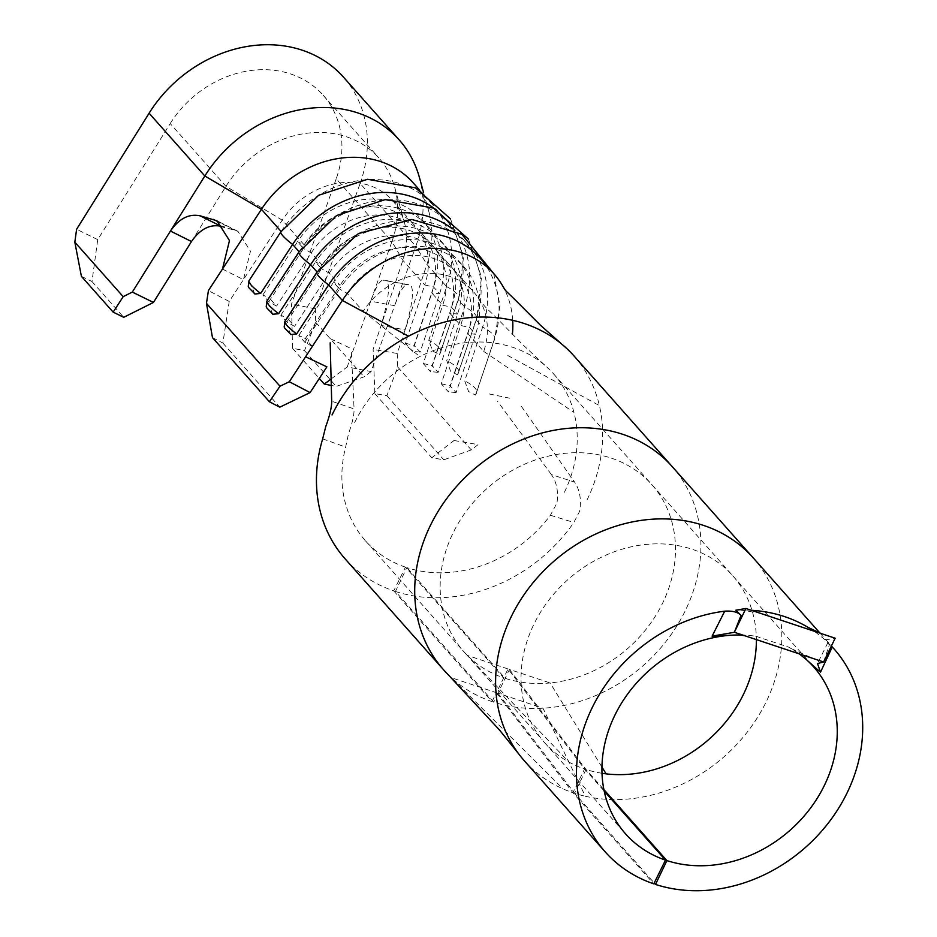 <?xml version="1.0" encoding="UTF-8"?>
<svg xmlns="http://www.w3.org/2000/svg" width="937" height="937" viewBox="0 0 937 937"><rect width="100%" height="100%" fill="white"/><g stroke="black" fill="none" stroke-linecap="round" stroke-linejoin="round"><path stroke-width="0.7" stroke-dasharray="4.68 3.51" d="M212.476 337.625L222.877 343.047L229.214 301.456L282.236 220.148A73.074 61.912 -41.6 0 1 392.779 200.799A73.074 61.912 -41.6 0 1 404.362 222.28A73.074 61.912 -41.6 0 1 402.851 260.299L373.137 349.372L374.859 393.634L386.899 395.683L397.745 367.058L397.218 353.46L426.932 264.398L446.656 286.628L428.759 340.307L432.625 351.024L439.5 354.573L440.226 353.226A28.485 8.515 18.4 0 0 440.788 352.265A28.485 8.515 18.4 0 0 439.008 347.533A28.485 8.515 18.4 0 0 428.759 340.307M419.436 189.871L432.847 204.98A100.259 84.939 138.4 0 1 446.656 286.628A28.485 8.515 -161.6 0 1 456.905 293.855A28.485 8.515 -161.6 0 1 458.697 298.575A28.485 8.515 -161.6 0 1 458.123 299.547L464.635 306.879A28.485 8.515 -161.6 0 1 474.883 314.106A28.485 8.515 -161.6 0 1 476.675 318.826A28.485 8.515 -161.6 0 1 476.101 319.798L482.614 327.13L464.705 380.809L468.582 391.525L475.457 395.086L476.172 393.727A28.485 8.515 18.4 0 0 476.746 392.767A28.485 8.515 18.4 0 0 474.954 388.035A28.485 8.515 18.4 0 0 464.705 380.809M440.226 353.226L458.123 299.547A100.259 84.939 138.4 0 0 444.314 217.899L450.826 225.231A100.259 84.939 138.4 0 1 464.635 306.879L446.726 360.558L450.603 371.275L457.479 374.835L458.193 373.476A28.485 8.515 18.4 0 0 458.767 372.516A28.485 8.515 18.4 0 0 456.975 367.784A28.485 8.515 18.4 0 0 446.726 360.558M395.461 591.458A152.93 129.575 138.4 0 0 573.842 522.471L579.698 511.11C581.514 499.573 579.816 489.899 574.615 482.11L551.401 474.602C556.683 482.145 558.534 491.62 556.965 503.064L550.394 515.245A125.745 106.537 -41.6 0 1 406.857 567.623L395.461 591.458L493.729 702.164A152.93 129.575 138.4 0 0 542.98 708.208A152.93 129.575 138.4 0 0 685.345 610.561A152.93 129.575 138.4 0 0 673.059 467.575M587.077 499.854A152.93 129.575 138.4 0 0 599.399 405.604A152.93 129.575 138.4 0 0 573.936 355.873M354.701 422.493A125.745 106.537 -41.6 0 1 419.835 356.575A125.745 106.537 -41.6 0 1 548.848 368.967A125.745 106.537 -41.6 0 1 553.603 373.922A125.745 106.537 -41.6 0 1 573.948 412.397A125.745 106.537 -41.6 0 1 564.402 492.3M345.179 558.92A152.93 129.575 138.4 0 0 393.739 590.884L405.44 567.154L503.708 677.861A125.745 106.537 -41.6 0 1 467.376 655.408A125.745 106.537 -41.6 0 1 465.654 653.639A125.745 106.537 -41.6 0 1 463.768 651.578A125.745 106.537 -41.6 0 1 452.969 533.2A125.745 106.537 -41.6 0 1 651.871 484.64A125.745 106.537 -41.6 0 1 652.129 484.933A125.745 106.537 -41.6 0 1 662.67 603.018A125.745 106.537 -41.6 0 1 550.113 682.944L509.447 669.416L497.945 693.216L542.98 708.208L585.32 796.251A152.93 129.575 138.4 0 0 766.232 701.696A152.93 129.575 138.4 0 0 753.09 557.726M405.44 567.154A125.745 106.537 -41.6 0 1 365.512 540.872A125.745 106.537 -41.6 0 1 345.636 447.09L348.517 433.679C352.371 422.997 354.221 414.74 354.069 408.919L331.686 401.235M740.523 634.993A125.745 106.537 -41.6 0 1 755.702 636.235M755.726 636.176L788.989 647.244L799.355 653.909M524.322 760.762A152.93 129.575 138.4 0 0 562.95 788.837A152.93 129.575 138.4 0 0 572.894 792.725L584.594 768.996A125.745 106.537 -41.6 0 1 568.935 762.086A125.745 106.537 -41.6 0 1 544.666 742.713A125.745 106.537 -41.6 0 1 542.172 739.797A125.745 106.537 -41.6 0 1 533.856 624.335A125.745 106.537 -41.6 0 1 732.582 575.587A125.745 106.537 -41.6 0 1 732.757 575.775A125.745 106.537 -41.6 0 1 756.37 639.596M447.336 673.797A152.93 129.575 138.4 0 0 451.4 677.72L496.434 692.712L508.03 668.948L584.594 768.996L604.189 791.086M601.999 773.283A125.745 106.537 -41.6 0 1 586.012 769.464L574.615 793.299L654.213 882.982M497.898 693.193L574.615 793.299A152.93 129.575 138.4 0 0 585.32 796.251M823.623 661.99L829.327 644.808L825.075 639.924A152.93 129.575 138.4 0 0 809.17 628.048M751.251 610.268A152.93 129.575 138.4 0 0 740.499 610.046A152.93 129.575 138.4 0 0 735.814 610.198M829.327 644.808L828.367 643.157L831.377 646.026M191.476 241.523L225.946 186.334A100.259 84.939 -41.6 0 1 378.829 157.92A100.259 84.939 -41.6 0 1 394.735 187.435A100.259 84.939 -41.6 0 1 391.935 241.594L402.851 260.299L424.742 284.965A73.074 61.912 138.4 0 0 414.669 225.466A73.074 61.912 138.4 0 0 304.115 244.803L269.411 298.025L262.84 294.956L268.837 301.702L276.567 306.094L269.411 298.025M421.826 233.524L432.636 245.717A73.074 61.912 138.4 0 1 442.709 305.216L431.887 293.023L412.444 351.328L405.288 343.258L424.742 284.965L433.597 287.027L439.594 293.773L431.887 293.023A73.074 61.912 138.4 0 0 421.826 233.524A73.074 61.912 138.4 0 0 311.271 252.873L276.567 306.094M432.636 245.717A73.074 61.912 138.4 0 0 322.094 265.066L287.39 318.287L280.819 315.207L286.816 321.953L294.546 326.345L287.39 318.287M439.793 253.775L450.615 265.967A73.074 61.912 138.4 0 1 460.688 325.467L449.865 313.274L430.423 371.579L423.266 363.509L442.709 305.216L451.575 307.277L457.561 314.024L449.865 313.274A73.074 61.912 138.4 0 0 439.793 253.775A73.074 61.912 138.4 0 0 329.25 273.124L294.546 326.345M450.615 265.967A73.074 61.912 138.4 0 0 340.072 285.316L305.368 338.538L298.798 335.458L304.783 342.204L312.302 346.467M312.349 346.397L305.368 338.538M81.414 276.356L91.978 281.533L97.717 239.638L170.229 123.555L225.946 186.334L282.236 220.148L304.115 244.803L297.544 241.734A82.421 69.83 138.4 0 1 422.236 219.914A82.421 69.83 138.4 0 1 433.597 287.027L414.154 345.32L420.139 352.078L439.594 293.773A82.421 69.83 138.4 0 0 428.232 226.66A82.421 69.83 138.4 0 0 303.541 248.481L311.271 252.873L322.094 265.066L315.523 261.985A82.421 69.83 138.4 0 1 440.214 240.165A82.421 69.83 138.4 0 1 451.575 307.277L432.121 365.571L438.118 372.329L457.561 314.024A82.421 69.83 138.4 0 0 446.199 246.911A82.421 69.83 138.4 0 0 321.52 268.732L329.25 273.124L340.072 285.316L333.502 282.236A82.421 69.83 138.4 0 1 458.193 260.416A82.421 69.83 138.4 0 1 469.542 327.528L450.1 385.833L456.085 392.58L475.539 334.275A82.421 69.83 138.4 0 0 464.178 267.162A82.421 69.83 138.4 0 0 339.487 288.983L347.217 293.375L363.123 311.283A73.074 61.912 -41.6 0 1 473.665 291.934A73.074 61.912 -41.6 0 1 478.069 297.638A73.074 61.912 -41.6 0 1 483.738 351.434L467.844 333.525L448.39 391.83L441.245 383.772L460.688 325.467L469.542 327.528L475.539 334.275L467.844 333.525A73.074 61.912 138.4 0 0 457.771 274.026A73.074 61.912 138.4 0 0 347.217 293.375L312.513 346.596M222.877 343.047L279.8 407.173M254.817 294.007L249.207 280.538A28.485 4.65 33.1 0 0 248.973 280.772M432.847 204.98A100.259 84.939 138.4 0 0 281.159 231.533L249.207 280.538M290.775 334.509L285.153 321.04A28.485 4.65 33.1 0 0 284.918 321.274M493.67 273.522L499.948 305.579L494.654 339.077A28.485 8.515 -161.6 0 0 492.862 334.357A28.485 8.515 -161.6 0 0 482.614 327.13A100.259 84.939 138.4 0 0 468.793 245.482A100.259 84.939 138.4 0 0 317.116 272.035L285.153 321.04M272.796 314.258L267.174 300.789A28.485 4.65 33.1 0 0 266.94 301.023M450.826 225.231A100.259 84.939 138.4 0 0 299.137 251.784L267.174 300.789M444.314 217.899A100.259 84.939 138.4 0 0 434.089 208.412M170.229 123.555A100.259 84.939 -41.6 0 1 323.101 95.141A100.259 84.939 -41.6 0 1 336.219 178.803L391.935 241.594L370.677 301.187C375.784 287.436 379.883 280.432 382.964 280.163L406.869 284.661C403.8 284.977 399.712 291.981 394.618 305.685L415.829 246.232L426.932 264.398A100.259 84.939 138.4 0 0 429.005 212.207A100.259 84.939 138.4 0 0 413.112 182.75M475.457 395.086L494.654 339.077A28.485 8.515 -161.6 0 1 494.08 340.049A100.259 84.939 138.4 0 0 480.259 258.401M512.691 320.325A100.259 84.939 138.4 0 0 502.982 286.499M458.193 373.476L476.101 319.798A100.259 84.939 138.4 0 0 462.281 238.15A100.259 84.939 138.4 0 0 452.067 228.663M229.214 301.456L208.412 290.611M222.467 269.048L243.444 279.636L250.448 251.221L237.939 231.334L224.388 227.199M508.03 668.948L467.376 655.408L568.935 762.086M496.481 692.724L572.894 792.725L653.78 883.86M509.447 669.416L586.012 769.464L603.896 789.622M601.941 767.075L550.113 682.944A125.745 106.537 -41.6 0 1 505.125 678.329L406.857 567.623M393.739 590.884L492.007 701.59A152.93 129.575 138.4 0 1 451.4 677.72L562.95 788.837M497.945 693.216L493.729 702.164M492.007 701.59L496.434 692.712M351.41 352.523L354.069 408.919M551.401 474.602L497.406 401.13M521.476 406.494L574.615 482.11M454.023 440.507L478.104 444.595L471.276 449.901L443.822 459.809L431.781 457.771L454.023 440.507M494.08 340.049L476.172 393.727M397.745 367.058L471.276 449.901M386.899 395.683L443.822 459.809M374.859 393.634L431.781 457.771M397.218 353.46L373.137 349.372M406.869 284.661L386.431 280.573C390.378 284.789 388.597 299.746 381.113 325.467L405.1 329.847C412.596 304.068 414.353 289.1 410.371 284.965L382.964 280.163M234.402 229.963L220.16 222.807M336.219 178.803L291.489 304.15L292.543 348.295L304.49 350.614L315.71 322.351L315.382 308.788L360.113 183.453L415.829 246.232A127.444 107.978 138.4 0 0 419.389 177.398M370.677 301.187L347.217 366.929L371.111 371.567L394.618 305.685L370.677 301.187M360.113 183.453A127.444 107.978 138.4 0 0 343.434 77.092M371.111 371.567L364.071 376.838L336.242 386.395L331.276 385.435M315.71 322.351L364.071 376.838M304.49 350.614L336.242 386.395M292.543 348.295L319.318 378.454M331.112 378.981L347.217 366.929M91.978 281.533L123.731 317.303M97.717 239.638L76.6 229.296M315.382 308.788L291.489 304.15M286.816 321.953L321.52 268.732L315.523 261.985L280.819 315.207M423.266 363.509L432.121 365.571M438.118 372.329L430.423 371.579M304.783 342.204L339.487 288.983L333.502 282.236L298.798 335.458M441.245 383.772L450.1 385.833M456.085 392.58L448.39 391.83M268.837 301.702L303.541 248.481L297.544 241.734L262.84 294.956M405.288 343.258L414.154 345.32M420.139 352.078L412.444 351.328M825.075 639.924L835.172 638.214M550.394 515.245L573.842 522.471M322.679 438.856L345.636 447.09M363.123 311.283L419.835 356.575M483.738 351.434L573.948 412.397M507.819 355.521L599.399 405.604M553.603 373.922L651.871 484.64M365.512 540.872L463.768 651.578M732.757 575.775L813.644 666.898M544.666 742.713L625.553 833.848M820.039 633.154L831.412 645.968M392.779 200.799L414.669 225.466M457.771 274.026L473.665 291.934M462.281 238.15L468.793 245.482M465.654 653.639L542.172 739.797M652.129 484.933L732.593 575.587M478.069 297.638C486.28 309.116 486.303 307.5 499.034 320.442L522.694 344.582L548.848 368.967M394.735 187.435L404.362 222.28M423.477 192.202L429.005 212.207M323.101 95.141L378.829 157.92M349.278 347.674L328.044 337.613M509.833 398.225L486.104 393.306M237.939 231.334L216.962 220.757M468.535 239.169L481.501 277.153L476.675 318.826L457.49 374.835M440.214 240.165L446.199 246.911M450.556 218.918L463.522 256.902L458.697 298.575L439.512 354.584M458.193 260.416L464.178 267.162M422.236 219.914L428.232 226.66M740.499 610.046L759.802 613.114M791.191 648.591L812.976 658.442M827.781 642.829L817.497 663.525"/><path stroke-width="1.41" d="M820.039 633.154L753.09 557.726A152.93 129.575 138.4 0 0 752.61 557.187L673.059 467.575A152.93 129.575 138.4 0 0 672.204 466.591L573.936 355.873A152.93 129.575 138.4 0 0 566.698 348.459A152.93 129.575 138.4 0 0 408.485 336.219A152.93 129.575 138.4 0 0 332.038 414.95M672.204 466.591A152.93 129.575 138.4 0 0 430.294 525.657A152.93 129.575 138.4 0 0 443.435 669.627A152.93 129.575 138.4 0 0 447.336 673.797L499.421 729.911L518.77 753.969A152.93 129.575 138.4 0 0 524.322 760.762L605.208 851.897A152.93 129.575 138.4 0 0 653.78 883.86L665.481 860.131A125.745 106.537 -41.6 0 1 625.553 833.848A125.745 106.537 -41.6 0 1 614.742 715.47A125.745 106.537 -41.6 0 1 732.933 635.122A125.745 106.537 -41.6 0 1 740.523 634.993L745.009 635.825L823.623 661.99L835.172 638.214L745.911 608.488L734.362 632.276L745.009 635.825M799.355 653.909L806.324 659.554A125.745 106.537 -41.6 0 1 813.644 666.898A125.745 106.537 -41.6 0 1 824.443 785.276A125.745 106.537 -41.6 0 1 666.898 860.599L655.502 884.434A152.93 129.575 138.4 0 0 847.118 792.831A152.93 129.575 138.4 0 0 833.977 648.849A152.93 129.575 138.4 0 0 832.267 646.975L820.484 672.239L806.324 659.554M756.37 639.596A125.745 106.537 -41.6 0 1 743.556 694.141A125.745 106.537 -41.6 0 1 606.122 773.857A125.745 106.537 -41.6 0 1 601.999 773.283M604.189 791.086L665.481 860.131M654.213 882.982L655.502 884.434M752.61 557.187A152.93 129.575 138.4 0 0 511.18 616.792A152.93 129.575 138.4 0 0 518.77 753.969M732.933 635.122L712.108 636.153L724.723 611.17A152.93 129.575 138.4 0 0 592.067 707.927A152.93 129.575 138.4 0 0 605.208 851.897M724.723 611.17C732.57 610.69 738.005 612.107 741.038 615.41L734.362 632.276L712.108 636.153M745.911 608.488L735.814 610.198L741.038 615.41M809.17 628.048A152.93 129.575 138.4 0 0 808.045 627.368A152.93 129.575 138.4 0 0 751.251 610.268M831.377 646.026L832.267 646.975M310.1 392.591L326.884 366.847L305.591 356.763L289.299 381.746L310.1 392.591L279.8 407.173L269.399 401.75L279.987 386.22L289.299 381.746M260.673 293.457L254.817 294.007C246.185 284.298 248.352 289.51 248.973 280.772A28.485 4.65 33.1 0 0 260.673 293.457L292.625 244.452L299.09 251.725M419.436 189.871L413.112 182.75A100.259 84.939 138.4 0 0 261.435 209.302L208.412 290.611L206.468 303.377L279.987 386.22M566.698 348.459L540.52 325.315L517.341 302.065C503.602 288.35 506.683 292.52 502.982 286.499A100.259 84.939 138.4 0 0 493.998 273.885A100.259 84.939 138.4 0 0 342.321 300.437L305.591 356.763M493.998 273.885L480.259 258.401A100.259 84.939 138.4 0 0 328.582 284.953L296.619 333.959L290.775 334.509C282.131 324.799 284.298 330.011 284.918 321.274A28.485 4.65 33.1 0 0 296.619 333.959M452.067 228.663A100.259 84.939 138.4 0 0 310.604 264.702L278.64 313.708L272.796 314.258C264.152 304.548 266.319 309.76 266.94 301.023A28.485 4.65 33.1 0 0 278.64 313.708M434.089 208.412A100.259 84.939 138.4 0 0 292.625 244.452A28.485 4.65 33.1 0 1 280.924 231.767L248.973 280.772M512.41 334.193A100.259 84.939 138.4 0 0 512.691 320.325M603.896 789.622L666.898 860.599M606.122 773.857L601.941 767.075M330.175 342.813L331.686 401.235C331.721 407.314 329.742 415.759 325.748 426.569L322.679 438.856A152.93 129.575 138.4 0 0 345.179 558.92L443.435 669.627M206.468 303.377L212.476 337.625L269.399 401.75M423.477 192.202L419.389 177.398A127.444 107.978 138.4 0 0 399.162 139.871A127.444 107.978 138.4 0 0 204.828 175.992L170.44 231.052C179.061 218.567 188.958 213.495 200.131 215.838L216.962 220.769L229.471 240.575L222.467 269.048M200.131 215.838L221.319 226.356C210.157 223.884 200.213 228.944 191.476 241.523L170.44 231.052L132.316 292.086L153.445 302.428L191.476 241.523M224.388 227.199L221.319 226.356M220.16 222.807L213.273 219.352M399.162 139.871L343.434 77.092A127.444 107.978 138.4 0 0 149.1 113.213L76.6 229.296L74.831 242.168L123.192 296.654L132.316 292.086M331.276 385.435L324.296 384.076L331.112 378.981M319.318 378.454L324.296 384.076M153.445 302.428L123.731 317.303L113.166 312.138L123.192 296.654M74.831 242.168L81.414 276.356L113.166 312.138M820.484 672.239L817.509 663.525L823.623 661.99M149.1 113.213L204.828 175.992L261.435 209.302L281.112 231.474M284.918 321.274L316.882 272.269A28.485 4.65 33.1 0 0 328.582 284.953L342.321 300.437L408.485 336.219M266.94 301.023L298.903 252.018A28.485 4.65 33.1 0 0 310.604 264.702L317.069 271.976M831.412 645.968L833.977 648.849M298.903 252.018L336.652 215.522L385.517 199.522L433.433 208.096L468.535 239.169M316.882 272.269L358.426 233.571L411.858 219.469L461.789 234.215L493.67 273.522M280.924 231.767L318.674 195.271L367.538 179.272L415.466 187.845L450.556 218.918M808.034 627.38L821.292 633.588"/></g></svg>
